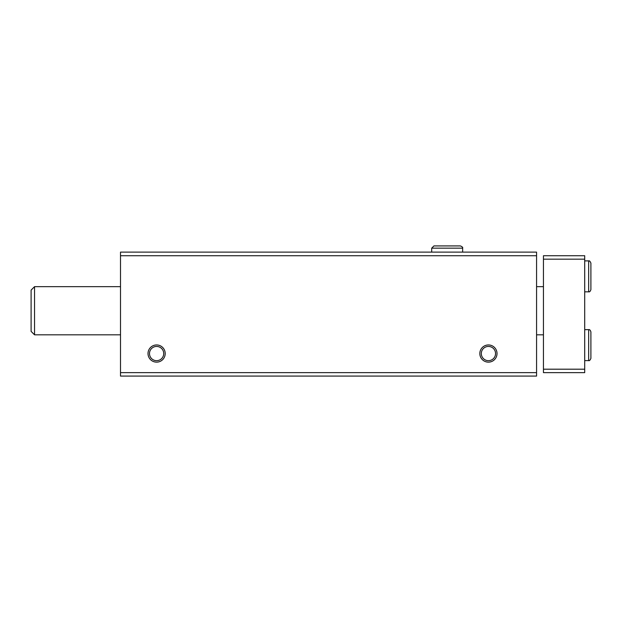<?xml version="1.0" encoding="UTF-8"?>
<svg xmlns="http://www.w3.org/2000/svg" width="622" height="622" viewBox="0 0 622 622"><rect width="100%" height="100%" fill="white"/><g stroke="black" fill="none" stroke-linecap="round" stroke-linejoin="round"><path stroke-width="0.93" d="M120.505 376.077L536.568 376.077L536.568 372.64L120.505 372.64L120.505 376.077M120.505 372.64L120.505 252.112L536.568 252.112L536.568 372.64M148.013 353.553A8.599 8.599 0 0 0 160.904 360.993A8.599 8.599 0 0 0 160.904 346.104A8.599 8.599 0 0 0 148.013 353.553M479.834 353.553A8.599 8.599 0 0 0 492.725 360.993A8.599 8.599 0 0 0 492.725 346.104A8.599 8.599 0 0 0 479.834 353.553M120.505 255.728L536.568 255.728M481.319 353.553A7.106 7.106 0 0 0 491.986 359.71A7.106 7.106 0 0 0 491.986 347.395A7.106 7.106 0 0 0 481.319 353.553M149.498 353.553A7.106 7.106 0 0 0 160.165 359.71A7.106 7.106 0 0 0 160.165 347.395A7.106 7.106 0 0 0 149.498 353.553M584.711 259.164L543.449 259.164L543.449 255.728L584.711 255.728L584.711 372.64L543.449 372.64L543.449 369.196L584.711 369.196M543.449 259.164L543.449 369.196M34.537 334.815L31.1 331.37L31.1 290.109L34.537 286.672L34.537 334.815L120.505 334.815M431.691 248.162L431.691 252.112L431.691 248.162L433.931 245.923L431.691 248.162L462.644 248.162C463.017 247.47 462.27 246.732 460.404 245.923L433.931 245.923M588.669 329.652L588.669 360.604C589.353 360.978 590.099 360.231 590.9 358.365L590.9 331.891C590.301 330.095 589.555 329.349 588.669 329.652L584.711 329.652M588.669 260.882L588.669 291.827C589.555 292.138 590.301 291.391 590.9 289.595L590.9 263.122C590.099 261.256 589.353 260.509 588.669 260.882L584.711 260.882M536.568 334.815L543.449 334.815M34.537 286.672L120.505 286.672M536.568 286.672L543.449 286.672M584.711 360.604L588.669 360.604M584.711 291.827L588.669 291.827M462.644 252.112L462.644 248.162C463.017 247.47 462.27 246.732 460.404 245.923"/></g></svg>
